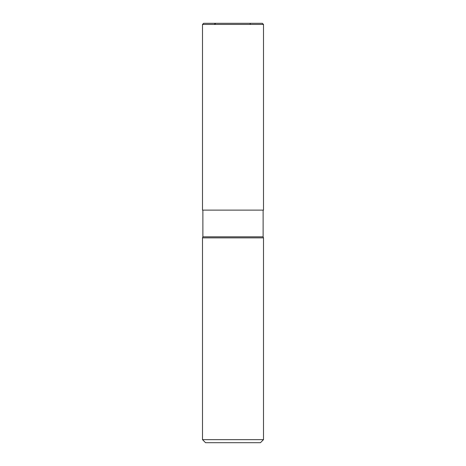 <?xml version="1.0" encoding="UTF-8"?>
<svg xmlns="http://www.w3.org/2000/svg" width="466" height="466" viewBox="0 0 466 466"><rect width="100%" height="100%" fill="white"/><g stroke="black" fill="none" stroke-linecap="round" stroke-linejoin="round"><path stroke-width="0.7" d="M262.358 23.3L203.642 23.3L262.358 23.3L263.5 24.442L202.5 24.442L203.642 23.3L202.5 24.442L263.5 24.442L263.5 210.125L202.5 210.125L202.5 24.442L202.5 210.125L263.5 210.125L263.5 24.442L262.358 23.3M263.121 236.815L202.879 236.815L202.879 210.125L202.879 236.815L263.121 236.815L263.5 237.864L202.5 237.864L202.879 236.815L202.5 237.864L263.5 237.864L263.5 439.648L202.5 439.648L202.5 237.864L202.5 439.648L205.547 442.7L260.453 442.7L263.5 439.648L202.5 439.648L205.547 442.7L260.453 442.7L263.5 439.648L263.5 237.864L263.121 236.815L263.121 210.125L263.121 236.815M233.25 23.3L250.265 23.3L250.143 24.442M233.245 23.3L215.752 23.3L214.302 24.442"/></g></svg>
